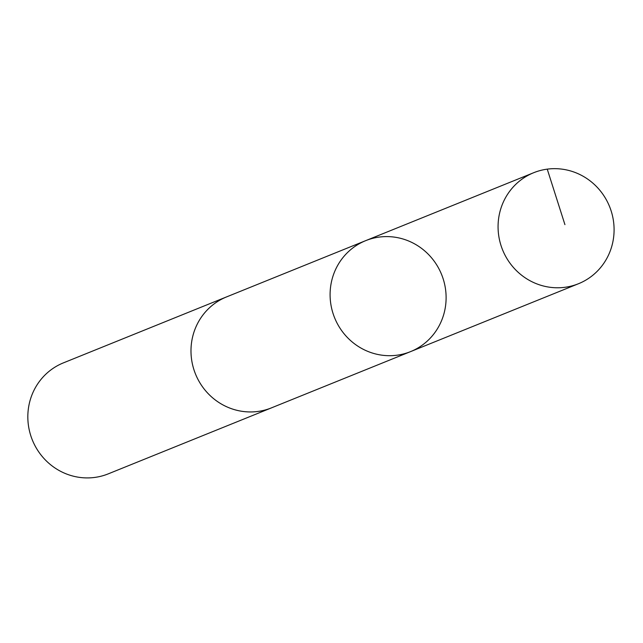 <?xml version="1.0" encoding="UTF-8"?>
<svg xmlns="http://www.w3.org/2000/svg" width="643" height="643" viewBox="0 0 643 643"><rect width="100%" height="100%" fill="white"/><g stroke="black" fill="none" stroke-linecap="round" stroke-linejoin="round"><path stroke-width="0.96" d="M410.531 351.633L271.426 407.879A59.847 57.701 -112 0 1 264.723 410.105A59.847 57.701 -112 0 1 194.226 370.585A59.847 57.701 -112 0 1 226.553 296.913L365.666 240.659A59.847 57.701 68 0 0 333.331 314.339A59.847 57.701 68 0 0 403.828 353.859A59.847 57.701 68 0 0 410.531 351.633A59.847 57.701 68 0 0 441.596 274.513A59.847 57.701 68 0 0 365.666 240.659A59.847 57.701 68 0 0 333.331 314.339A59.847 57.701 68 0 0 403.828 353.859A59.847 57.701 68 0 0 410.531 351.633L578.515 283.716A59.855 57.709 -112 0 1 571.804 285.942A59.855 57.709 -112 0 1 501.307 246.414A59.855 57.709 -112 0 1 533.642 172.734A59.855 57.709 -112 0 1 540.345 170.499A59.855 57.709 -112 0 1 610.85 210.028A59.855 57.709 -112 0 1 578.515 283.716M272.383 407.493A59.855 57.709 -112 0 1 271.426 407.887A59.855 57.709 -112 0 1 195.496 374.025A59.855 57.709 -112 0 1 226.553 296.905A59.855 57.709 -112 0 1 227.509 296.527M271.426 407.887L108.281 473.851A59.855 57.709 -112 0 1 32.343 439.997A59.855 57.709 -112 0 1 63.408 362.869L226.553 296.905M547.249 169.149L564.932 224.64M365.666 240.659L533.642 172.734"/></g></svg>
